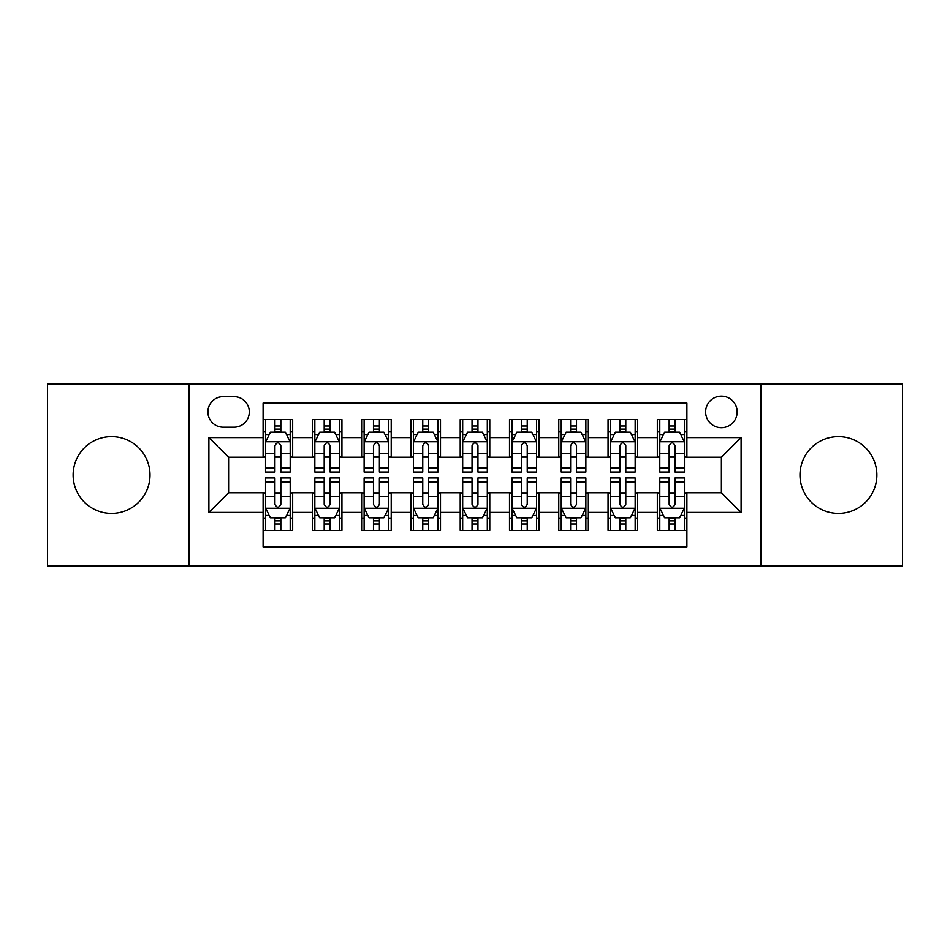 <?xml version="1.0" encoding="UTF-8"?>
<svg xmlns="http://www.w3.org/2000/svg" width="950" height="950" viewBox="0 0 950 950"><rect width="100%" height="100%" fill="white"/><g stroke="black" fill="none" stroke-linecap="round" stroke-linejoin="round"><path stroke-width="1.43" d="M838.434 436.561A38.439 38.439 0 0 0 799.995 475A38.439 38.439 0 0 0 838.434 513.439A38.439 38.439 0 0 0 876.874 475A38.439 38.439 0 0 0 838.434 436.561M111.566 436.561A38.439 38.439 0 0 0 73.126 475A38.439 38.439 0 0 0 111.566 513.439A38.439 38.439 0 0 0 150.005 475A38.439 38.439 0 0 0 111.566 436.561M721.394 396.15A15.77 15.77 0 0 0 705.624 411.92A15.77 15.77 0 0 0 721.394 427.69A15.77 15.77 0 0 0 737.164 411.92A15.77 15.77 0 0 0 721.394 396.15M760.819 566.164L902.5 566.164L902.5 383.836L760.819 383.836L760.819 566.164L189.181 566.164L189.181 383.836L47.5 383.836L47.5 566.164L189.181 566.164M686.898 419.556L657.329 419.556L657.329 437.546L637.628 437.546L637.628 457.259L657.329 457.259L657.329 437.546M637.628 437.546L637.628 419.556L608.059 419.556L608.059 437.546L588.347 437.546L588.347 457.259L608.059 457.259L608.059 437.546M588.347 437.546L588.347 419.556L558.778 419.556L558.778 437.546L539.066 437.546L539.066 457.259L558.778 457.259L558.778 437.546M539.066 437.546L539.066 419.556L509.497 419.556L509.497 437.546L489.784 437.546L489.784 457.259L509.497 457.259L509.497 437.546M489.784 437.546L489.784 419.556L460.216 419.556L460.216 437.546L440.503 437.546L440.503 457.259L460.216 457.259L460.216 437.546M440.503 437.546L440.503 419.556L410.934 419.556L410.934 437.546L391.222 437.546L391.222 457.259L410.934 457.259L410.934 437.546M391.222 437.546L391.222 419.556L361.653 419.556L361.653 437.546L341.941 437.546L341.941 457.259L361.653 457.259L361.653 437.546M341.941 437.546L341.941 419.556L312.372 419.556L312.372 457.259L292.671 457.259L292.671 419.556L263.103 419.556M263.103 530.444L292.671 530.444L292.671 492.741L312.372 492.741L312.372 530.444L341.941 530.444L341.941 492.741L361.653 492.741L361.653 512.454L341.941 512.454M361.653 512.454L361.653 530.444L391.222 530.444L391.222 492.741L410.934 492.741L410.934 512.454L391.222 512.454M410.934 512.454L410.934 530.444L440.503 530.444L440.503 492.741L460.216 492.741L460.216 512.454L440.503 512.454M460.216 512.454L460.216 530.444L489.784 530.444L489.784 492.741L509.497 492.741L509.497 512.454L489.784 512.454M509.497 512.454L509.497 530.444L539.066 530.444L539.066 492.741L558.778 492.741L558.778 512.454L539.066 512.454M558.778 512.454L558.778 530.444L588.347 530.444L588.347 492.741L608.059 492.741L608.059 512.454L588.347 512.454M608.059 512.454L608.059 530.444L637.628 530.444L637.628 492.741L657.329 492.741L657.329 512.454L637.628 512.454M223.179 427.203L234.021 427.203A15.271 15.271 0 0 0 249.304 411.92A15.271 15.271 0 0 0 234.021 396.649L223.179 396.649A15.271 15.271 0 0 0 207.908 411.92A15.271 15.271 0 0 0 223.179 427.203M760.819 383.836L189.181 383.836M686.898 437.546L686.898 403.049L263.103 403.049L263.103 457.259L228.606 457.259L228.606 492.741L263.103 492.741L263.103 546.951L686.898 546.951L686.898 492.741L721.394 492.741L721.394 457.259L686.898 457.259L686.898 437.546L741.107 437.546L741.107 512.454L686.898 512.454M263.103 512.454L208.893 512.454L208.893 437.546L263.103 437.546M657.329 512.454L657.329 530.444L686.898 530.444M263.103 431.882L265.561 431.882M274.93 431.882L280.844 431.882M290.201 431.882L292.671 431.882M263.103 456.772L265.561 456.772M274.93 456.772L280.844 456.772M290.201 456.772L292.671 456.772M263.103 493.228L265.561 493.228M274.93 493.228L280.844 493.228M290.201 493.228L292.671 493.228M263.103 518.118L265.561 518.118M274.93 518.118L280.844 518.118M290.201 518.118L292.671 518.118M312.372 456.772L314.842 456.772M324.199 456.772L330.113 456.772M339.483 456.772L341.941 456.772M312.372 431.882L314.842 431.882M324.199 431.882L330.113 431.882M339.483 431.882L341.941 431.882M312.372 493.228L314.842 493.228M324.199 493.228L330.113 493.228M339.483 493.228L341.941 493.228M312.372 518.118L314.842 518.118M324.199 518.118L330.113 518.118M339.483 518.118L341.941 518.118M361.653 493.228L364.123 493.228M373.481 493.228L379.394 493.228M388.764 493.228L391.222 493.228M361.653 518.118L364.123 518.118M373.481 518.118L379.394 518.118M388.764 518.118L391.222 518.118M361.653 431.882L364.123 431.882M373.481 431.882L379.394 431.882M388.764 431.882L391.222 431.882M361.653 456.772L364.123 456.772M373.481 456.772L379.394 456.772M388.764 456.772L391.222 456.772M410.934 493.228L413.404 493.228M422.762 493.228L428.676 493.228M438.045 493.228L440.503 493.228M410.934 518.118L413.404 518.118M422.762 518.118L428.676 518.118M438.045 518.118L440.503 518.118M410.934 431.882L413.404 431.882M422.762 431.882L428.676 431.882M438.045 431.882L440.503 431.882M410.934 456.772L413.404 456.772M422.762 456.772L428.676 456.772M438.045 456.772L440.503 456.772M460.216 493.228L462.686 493.228M472.043 493.228L477.957 493.228M487.314 493.228L489.784 493.228M460.216 518.118L462.686 518.118M472.043 518.118L477.957 518.118M487.314 518.118L489.784 518.118M460.216 431.882L462.686 431.882M472.043 431.882L477.957 431.882M487.314 431.882L489.784 431.882M460.216 456.772L462.686 456.772M472.043 456.772L477.957 456.772M487.314 456.772L489.784 456.772M509.497 493.228L511.955 493.228M521.324 493.228L527.238 493.228M536.596 493.228L539.066 493.228M509.497 518.118L511.955 518.118M521.324 518.118L527.238 518.118M536.596 518.118L539.066 518.118M509.497 431.882L511.955 431.882M521.324 431.882L527.238 431.882M536.596 431.882L539.066 431.882M509.497 456.772L511.955 456.772M521.324 456.772L527.238 456.772M536.596 456.772L539.066 456.772M558.778 493.228L561.236 493.228M570.606 493.228L576.519 493.228M585.877 493.228L588.347 493.228M558.778 518.118L561.236 518.118M570.606 518.118L576.519 518.118M585.877 518.118L588.347 518.118M558.778 431.882L561.236 431.882M570.606 431.882L576.519 431.882M585.877 431.882L588.347 431.882M558.778 456.772L561.236 456.772M570.606 456.772L576.519 456.772M585.877 456.772L588.347 456.772M608.059 493.228L610.518 493.228M619.887 493.228L625.801 493.228M635.158 493.228L637.628 493.228M608.059 518.118L610.518 518.118M619.887 518.118L625.801 518.118M635.158 518.118L637.628 518.118M608.059 431.882L610.518 431.882M619.887 431.882L625.801 431.882M635.158 431.882L637.628 431.882M608.059 456.772L610.518 456.772M619.887 456.772L625.801 456.772M635.158 456.772L637.628 456.772M657.329 493.228L659.799 493.228M669.156 493.228L675.07 493.228M684.439 493.228L686.898 493.228M657.329 518.118L659.799 518.118M669.156 518.118L675.07 518.118M684.439 518.118L686.898 518.118M657.329 431.882L659.799 431.882M669.156 431.882L675.07 431.882M684.439 431.882L686.898 431.882M657.329 456.772L659.799 456.772M669.156 456.772L675.07 456.772M684.439 456.772L686.898 456.772M228.606 457.259L208.893 437.546M228.606 492.741L208.893 512.454M741.107 437.546L721.394 457.259M741.107 512.454L721.394 492.741M280.844 425.968L274.93 425.968M290.201 468.029L280.844 468.029L280.844 472.043L290.201 472.043L290.201 441.988L285.273 432.131L270.489 432.131L265.561 441.988L265.561 472.043L274.93 472.043L274.93 468.029L265.561 468.029M265.561 441.988L265.561 419.556M290.201 441.988L290.201 419.556M274.93 432.131L274.93 419.556M280.844 419.556L280.844 432.131M280.844 468.029L280.844 445.681C278.873 441.881 276.901 441.881 274.93 445.681L274.93 468.029M274.93 524.032L280.844 524.032M265.561 481.971L274.93 481.971L274.93 477.957L265.561 477.957L265.561 508.012L270.489 517.869L285.273 517.869L290.201 508.012L290.201 477.957L280.844 477.957L280.844 481.971L290.201 481.971M290.201 508.012L290.201 530.444M265.561 508.012L265.561 530.444M280.844 517.869L280.844 530.444M274.93 530.444L274.93 517.869M274.93 481.971L274.93 504.319C276.889 508.119 278.861 508.119 280.844 504.319L280.844 481.971M330.113 425.968L324.199 425.968M339.483 468.029L330.113 468.029L330.113 472.043L339.483 472.043L339.483 441.988L334.554 432.131L319.77 432.131L314.842 441.988L314.842 472.043L324.199 472.043L324.199 468.029L314.842 468.029M314.842 441.988L314.842 419.556M339.483 441.988L339.483 419.556M324.199 432.131L324.199 419.556M330.113 419.556L330.113 432.131M330.113 468.029L330.113 445.681C328.154 441.881 326.183 441.881 324.199 445.681L324.199 468.029M379.394 425.968L373.481 425.968M388.764 468.029L379.394 468.029L379.394 472.043L388.764 472.043L388.764 441.988L383.836 432.131L369.051 432.131L364.123 441.988L364.123 472.043L373.481 472.043L373.481 468.029L364.123 468.029M364.123 441.988L364.123 419.556M388.764 441.988L388.764 419.556M373.481 432.131L373.481 419.556M379.394 419.556L379.394 432.131M379.394 468.029L379.394 445.681C377.435 441.881 375.464 441.881 373.481 445.681L373.481 468.029M428.676 425.968L422.762 425.968M438.045 468.029L428.676 468.029L428.676 472.043L438.045 472.043L438.045 441.988L433.117 432.131L418.332 432.131L413.404 441.988L413.404 472.043L422.762 472.043L422.762 468.029L413.404 468.029M413.404 441.988L413.404 419.556M438.045 441.988L438.045 419.556M422.762 432.131L422.762 419.556M428.676 419.556L428.676 432.131M428.676 468.029L428.676 445.681C426.704 441.881 424.733 441.881 422.762 445.681L422.762 468.029M477.957 425.968L472.043 425.968M487.314 468.029L477.957 468.029L477.957 472.043L487.314 472.043L487.314 441.988L482.386 432.131L467.614 432.131L462.686 441.988L462.686 472.043L472.043 472.043L472.043 468.029L462.686 468.029M462.686 441.988L462.686 419.556M487.314 441.988L487.314 419.556M472.043 432.131L472.043 419.556M477.957 419.556L477.957 432.131M477.957 468.029L477.957 445.681C475.986 441.881 474.014 441.881 472.043 445.681L472.043 468.029M324.199 524.032L330.113 524.032M314.842 481.971L324.199 481.971L324.199 477.957L314.842 477.957L314.842 508.012L319.77 517.869L334.554 517.869L339.483 508.012L339.483 477.957L330.113 477.957L330.113 481.971L339.483 481.971M339.483 508.012L339.483 530.444M314.842 508.012L314.842 530.444M330.113 517.869L330.113 530.444M324.199 530.444L324.199 517.869M324.199 481.971L324.199 504.319C326.171 508.119 328.142 508.119 330.113 504.319L330.113 481.971M373.481 524.032L379.394 524.032M364.123 481.971L373.481 481.971L373.481 477.957L364.123 477.957L364.123 508.012L369.051 517.869L383.836 517.869L388.764 508.012L388.764 477.957L379.394 477.957L379.394 481.971L388.764 481.971M388.764 508.012L388.764 530.444M364.123 508.012L364.123 530.444M379.394 517.869L379.394 530.444M373.481 530.444L373.481 517.869M373.481 481.971L373.481 504.319C375.452 508.119 377.423 508.119 379.394 504.319L379.394 481.971M422.762 524.032L428.676 524.032M413.404 481.971L422.762 481.971L422.762 477.957L413.404 477.957L413.404 508.012L418.332 517.869L433.117 517.869L438.045 508.012L438.045 477.957L428.676 477.957L428.676 481.971L438.045 481.971M438.045 508.012L438.045 530.444M413.404 508.012L413.404 530.444M428.676 517.869L428.676 530.444M422.762 530.444L422.762 517.869M422.762 481.971L422.762 504.319C424.733 508.119 426.704 508.119 428.676 504.319L428.676 481.971M472.043 524.032L477.957 524.032M462.686 481.971L472.043 481.971L472.043 477.957L462.686 477.957L462.686 508.012L467.614 517.869L482.386 517.869L487.314 508.012L487.314 477.957L477.957 477.957L477.957 481.971L487.314 481.971M487.314 508.012L487.314 530.444M462.686 508.012L462.686 530.444M477.957 517.869L477.957 530.444M472.043 530.444L472.043 517.869M472.043 481.971L472.043 504.319C474.014 508.119 475.986 508.119 477.957 504.319L477.957 481.971M527.238 425.968L521.324 425.968M536.596 468.029L527.238 468.029L527.238 472.043L536.596 472.043L536.596 441.988L531.668 432.131L516.883 432.131L511.955 441.988L511.955 472.043L521.324 472.043L521.324 468.029L511.955 468.029M511.955 441.988L511.955 419.556M536.596 441.988L536.596 419.556M521.324 432.131L521.324 419.556M527.238 419.556L527.238 432.131M527.238 468.029L527.238 445.681C525.267 441.881 523.296 441.881 521.324 445.681L521.324 468.029M521.324 524.032L527.238 524.032M511.955 481.971L521.324 481.971L521.324 477.957L511.955 477.957L511.955 508.012L516.883 517.869L531.668 517.869L536.596 508.012L536.596 477.957L527.238 477.957L527.238 481.971L536.596 481.971M536.596 508.012L536.596 530.444M511.955 508.012L511.955 530.444M527.238 517.869L527.238 530.444M521.324 530.444L521.324 517.869M521.324 481.971L521.324 504.319C523.296 508.119 525.267 508.119 527.238 504.319L527.238 481.971M576.519 425.968L570.606 425.968M585.877 468.029L576.519 468.029L576.519 472.043L585.877 472.043L585.877 441.988L580.949 432.131L566.164 432.131L561.236 441.988L561.236 472.043L570.606 472.043L570.606 468.029L561.236 468.029M561.236 441.988L561.236 419.556M585.877 441.988L585.877 419.556M570.606 432.131L570.606 419.556M576.519 419.556L576.519 432.131M576.519 468.029L576.519 445.681C574.548 441.881 572.577 441.881 570.606 445.681L570.606 468.029M570.606 524.032L576.519 524.032M561.236 481.971L570.606 481.971L570.606 477.957L561.236 477.957L561.236 508.012L566.164 517.869L580.949 517.869L585.877 508.012L585.877 477.957L576.519 477.957L576.519 481.971L585.877 481.971M585.877 508.012L585.877 530.444M561.236 508.012L561.236 530.444M576.519 517.869L576.519 530.444M570.606 530.444L570.606 517.869M570.606 481.971L570.606 504.319C572.565 508.119 574.536 508.119 576.519 504.319L576.519 481.971M625.801 425.968L619.887 425.968M635.158 468.029L625.801 468.029L625.801 472.043L635.158 472.043L635.158 441.988L630.23 432.131L615.446 432.131L610.518 441.988L610.518 472.043L619.887 472.043L619.887 468.029L610.518 468.029M610.518 441.988L610.518 419.556M635.158 441.988L635.158 419.556M619.887 432.131L619.887 419.556M625.801 419.556L625.801 432.131M625.801 468.029L625.801 445.681C623.829 441.881 621.858 441.881 619.887 445.681L619.887 468.029M619.887 524.032L625.801 524.032M610.518 481.971L619.887 481.971L619.887 477.957L610.518 477.957L610.518 508.012L615.446 517.869L630.23 517.869L635.158 508.012L635.158 477.957L625.801 477.957L625.801 481.971L635.158 481.971M635.158 508.012L635.158 530.444M610.518 508.012L610.518 530.444M625.801 517.869L625.801 530.444M619.887 530.444L619.887 517.869M619.887 481.971L619.887 504.319C621.846 508.119 623.818 508.119 625.801 504.319L625.801 481.971M675.07 425.968L669.156 425.968M684.439 468.029L675.07 468.029L675.07 472.043L684.439 472.043L684.439 441.988L679.511 432.131L664.727 432.131L659.799 441.988L659.799 472.043L669.156 472.043L669.156 468.029L659.799 468.029M659.799 441.988L659.799 419.556M684.439 441.988L684.439 419.556M669.156 432.131L669.156 419.556M675.07 419.556L675.07 432.131M675.07 468.029L675.07 445.681C673.111 441.881 671.139 441.881 669.156 445.681L669.156 468.029M669.156 524.032L675.07 524.032M659.799 481.971L669.156 481.971L669.156 477.957L659.799 477.957L659.799 508.012L664.727 517.869L679.511 517.869L684.439 508.012L684.439 477.957L675.07 477.957L675.07 481.971L684.439 481.971M684.439 508.012L684.439 530.444M659.799 508.012L659.799 530.444M675.07 517.869L675.07 530.444M669.156 530.444L669.156 517.869M669.156 481.971L669.156 504.319C671.127 508.119 673.099 508.119 675.07 504.319L675.07 481.971M312.372 512.454L292.671 512.454M312.372 437.546L292.671 437.546M290.082 441.738L265.679 441.738M265.561 434.839L269.135 434.839M286.627 434.839L290.201 434.839M274.93 453.399L265.561 453.399M290.201 453.399L280.844 453.399M280.844 429.103L274.93 429.103M265.679 508.262L290.082 508.262M290.201 515.161L286.627 515.161M269.135 515.161L265.561 515.161M280.844 496.601L290.201 496.601M265.561 496.601L274.93 496.601M274.93 520.897L280.844 520.897M339.364 441.738L314.961 441.738M314.842 434.839L318.416 434.839M335.908 434.839L339.483 434.839M324.199 453.399L314.842 453.399M339.483 453.399L330.113 453.399M330.113 429.103L324.199 429.103M388.633 441.738L364.242 441.738M364.123 434.839L367.697 434.839M385.189 434.839L388.764 434.839M373.481 453.399L364.123 453.399M388.764 453.399L379.394 453.399M379.394 429.103L373.481 429.103M437.914 441.738L413.523 441.738M413.404 434.839L416.967 434.839M434.471 434.839L438.045 434.839M422.762 453.399L413.404 453.399M438.045 453.399L428.676 453.399M428.676 429.103L422.762 429.103M487.196 441.738L462.804 441.738M462.686 434.839L466.248 434.839M483.752 434.839L487.314 434.839M472.043 453.399L462.686 453.399M487.314 453.399L477.957 453.399M477.957 429.103L472.043 429.103M314.961 508.262L339.364 508.262M339.483 515.161L335.908 515.161M318.416 515.161L314.842 515.161M330.113 496.601L339.483 496.601M314.842 496.601L324.199 496.601M324.199 520.897L330.113 520.897M364.242 508.262L388.633 508.262M388.764 515.161L385.189 515.161M367.697 515.161L364.123 515.161M379.394 496.601L388.764 496.601M364.123 496.601L373.481 496.601M373.481 520.897L379.394 520.897M413.523 508.262L437.914 508.262M438.045 515.161L434.471 515.161M416.967 515.161L413.404 515.161M428.676 496.601L438.045 496.601M413.404 496.601L422.762 496.601M422.762 520.897L428.676 520.897M462.804 508.262L487.196 508.262M487.314 515.161L483.752 515.161M466.248 515.161L462.686 515.161M477.957 496.601L487.314 496.601M462.686 496.601L472.043 496.601M472.043 520.897L477.957 520.897M536.477 441.738L512.086 441.738M511.955 434.839L515.529 434.839M533.033 434.839L536.596 434.839M521.324 453.399L511.955 453.399M536.596 453.399L527.238 453.399M527.238 429.103L521.324 429.103M512.086 508.262L536.477 508.262M536.596 515.161L533.033 515.161M515.529 515.161L511.955 515.161M527.238 496.601L536.596 496.601M511.955 496.601L521.324 496.601M521.324 520.897L527.238 520.897M585.758 441.738L561.367 441.738M561.236 434.839L564.811 434.839M582.303 434.839L585.877 434.839M570.606 453.399L561.236 453.399M585.877 453.399L576.519 453.399M576.519 429.103L570.606 429.103M561.367 508.262L585.758 508.262M585.877 515.161L582.303 515.161M564.811 515.161L561.236 515.161M576.519 496.601L585.877 496.601M561.236 496.601L570.606 496.601M570.606 520.897L576.519 520.897M635.039 441.738L610.636 441.738M610.518 434.839L614.092 434.839M631.584 434.839L635.158 434.839M619.887 453.399L610.518 453.399M635.158 453.399L625.801 453.399M625.801 429.103L619.887 429.103M610.636 508.262L635.039 508.262M635.158 515.161L631.584 515.161M614.092 515.161L610.518 515.161M625.801 496.601L635.158 496.601M610.518 496.601L619.887 496.601M619.887 520.897L625.801 520.897M684.321 441.738L659.918 441.738M659.799 434.839L663.373 434.839M680.865 434.839L684.439 434.839M669.156 453.399L659.799 453.399M684.439 453.399L675.07 453.399M675.07 429.103L669.156 429.103M659.918 508.262L684.321 508.262M684.439 515.161L680.865 515.161M663.373 515.161L659.799 515.161M675.07 496.601L684.439 496.601M659.799 496.601L669.156 496.601M669.156 520.897L675.07 520.897"/></g></svg>
